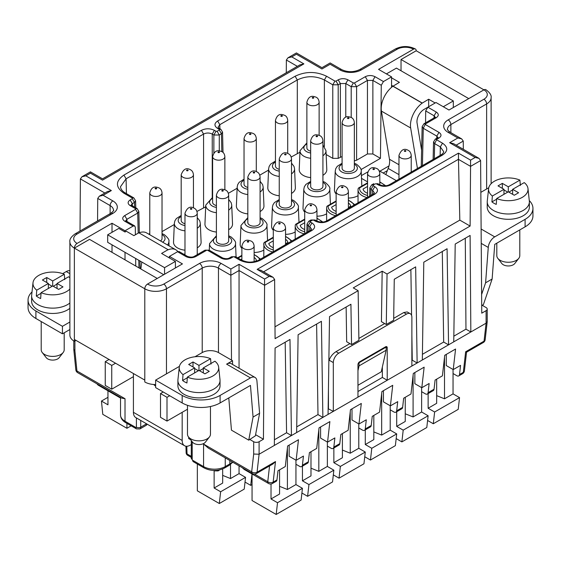 <?xml version="1.0" encoding="UTF-8"?>
<svg xmlns="http://www.w3.org/2000/svg" width="561" height="561" viewBox="0 0 561 561"><rect width="100%" height="100%" fill="white"/><g stroke="black" fill="none" stroke-linecap="round" stroke-linejoin="round"><path stroke-width="0.84" d="M508.301 191.813L514.262 195.256L518.595 192.753L512.635 189.316L524.247 182.606A19.726 11.388 -0 0 1 527.992 188.608A19.726 11.388 -0 0 1 517.789 199.302A19.726 11.388 -0 0 1 496.688 198.524L508.301 191.813L508.301 186.813L519.914 180.109A19.726 11.388 0 0 0 499.907 179.008A19.726 11.388 0 0 0 488.61 188.608A19.726 11.388 0 0 0 492.355 196.02L503.967 189.316L498.007 185.873L502.34 183.37L508.301 186.813M69.88 329.524L62.446 333.816L35.904 318.487A26.816 15.484 180 0 1 28.05 307.54L28.05 300.037A26.816 15.484 0 0 0 35.904 310.983L62.446 326.306L69.88 322.021M109.037 359.461L105.244 361.649L111.744 365.407L111.744 389.173L133.42 376.662L133.42 412.321A11.493 6.634 -60 0 0 135.797 417.58L184.555 445.729A11.493 6.634 120 0 0 190.298 445.161L191.301 444.585M184.555 445.729A11.493 6.634 120 0 1 182.171 440.469L182.171 412.321M133.42 376.662L133.42 373.535M97.74 198.426L110.124 205.578A11.493 6.634 180 0 1 113.49 210.27C114.248 210.109 113.392 211.09 110.917 213.208L75.16 233.846A3.829 2.209 -120 0 1 77.074 234.035A11.493 6.634 0 0 0 77.074 243.425L112.018 223.25L112.018 232.317M112.018 244.827L112.018 252.338M77.074 243.425A3.829 2.209 120 0 0 74.368 248.116L89.536 239.358L157.255 278.452M75.994 340.38L74.368 341.319L74.368 248.116L144.794 288.775A3.829 2.209 -60 0 1 147.501 284.083A11.493 6.634 0 0 0 163.756 284.083A3.829 2.209 -120 0 1 166.463 288.775L202.219 268.13L202.219 352.581L194.997 356.747M135.39 234.779L135.306 227.289L134.668 225.915L133.139 226.069L125.019 230.753L112.018 223.25M456.163 145.173L463.26 141.077L461.675 138.89L457.846 137.978L448.169 132.389A15.322 8.85 180 0 1 448.169 119.879L483.926 99.234A11.493 6.634 0 0 0 483.926 89.851L416.206 50.756A3.829 2.209 120 0 0 415.413 49.003A3.829 2.209 120 0 0 413.499 49.193L378.556 69.368L391.557 76.871L383.443 81.555L381.277 85.279L380.449 158.349L372.869 153.973L367.448 153.973L356.614 160.229L354.349 160.86M80.013 231.048L80.398 178.931L81.99 176.736L85.819 175.817L90.44 173.153L102.537 180.13L303.873 63.891L291.783 56.906L287.954 57.825L286.369 60.006L297.358 66.352M303.873 63.891L299.932 64.873M90.44 173.153C90.44 171.435 90.44 171.435 90.447 173.153M82.074 176.687L90.44 171.855L102.53 178.84L300.044 64.803M286.271 72.755L286.369 60.02M296.411 54.214L296.411 54.235C296.404 52.517 296.404 52.517 296.411 54.235L321.944 68.982L330.141 64.249L339.819 69.83A15.322 8.85 180 0 0 361.487 69.83L397.244 49.193A11.493 6.634 0 0 1 413.499 49.193M421.613 150.166L417.061 122.985A9.958 5.75 -60 0 1 423.997 109.437L427.84 107.214M428.667 106.737L428.667 99.234L422.167 103.133A19.151 11.059 120 0 0 410.659 127.985L417.447 168.496M422.167 102.986L391.557 85.314M386.41 73.898L396.431 68.112L453.316 100.952L443.295 106.737M453.316 107.523L453.316 100.952M422.167 103.133L392.91 86.24L399.411 82.348L391.557 77.811M435.168 102.986L428.667 99.234M385.8 174.576L388.184 168.426A15.322 8.85 120 0 0 389.474 159.254L381.41 111.092A19.151 11.059 -60 0 1 392.91 86.24M139.331 232.731L138.855 211.441L137.733 213.047L135.566 209.33L124.731 215.585L126.898 219.309L125.783 220.704M138.855 211.441L137.094 208.552L135.566 208.706L135.566 209.33M287.4 448.015L287.4 489.501L279.56 486.331M512.635 189.316L512.635 194.316M191.301 457.411L187.662 455.308A3.064 1.767 -60 0 1 187.03 453.905A3.064 1.704 178.3 0 1 186.133 452.748L185.936 446.212M136.4 417.931L136.4 427.18A0.764 0.442 -120 0 1 135.853 427.489L125.019 421.234L125.019 398.717L121.744 398.121L77.72 372.7A3.829 2.209 -60 0 1 76.927 370.947A3.829 1.928 174.3 0 1 75.819 369.769A3.829 3.829 0 0 0 77.72 372.7M219.575 469.908A3.829 2.209 60 0 1 219.155 470.286L218.068 470.917A3.829 2.209 -120 0 0 218.72 470.083M326.754 206.672L326.621 207.921A14.558 8.401 0 0 1 326.733 206.876L327.161 206.111L328.199 206.034A13.022 7.517 0 0 0 336.13 213.608M197.346 464.024L197.346 490.826L219.309 503.512L244.224 489.122L245.557 477.376L239.056 473.624L239.056 465.847M77.614 341.319L94.949 351.326M190.656 439.74L188.678 438.597L188.678 437.18M203.299 372.911L203.299 367.904L209.26 371.347L204.926 373.85L198.966 370.407L198.966 365.4L210.578 358.696A19.726 11.388 -0 0 0 190.572 357.602A19.726 11.388 -0 0 0 179.275 367.203A19.726 11.388 -0 0 0 183.019 374.608L182.591 380.491L187.304 377.763M135.762 207.78L135.601 200.803L134.479 202.416L132.312 198.692L130.145 199.947L132.312 203.664L131.197 205.067M519.795 229.905L519.795 255.62A11.493 6.634 180 0 1 518.792 258.333A11.493 6.634 180 0 1 500.174 260.311A11.493 6.634 180 0 1 497.81 258.333A11.493 6.634 180 0 1 496.808 255.62L496.808 243.179M245.557 477.376L220.634 491.766L214.134 488.014L222.675 483.084L222.675 468.933M239.056 473.624L230.515 478.554L222.675 475.384M365.281 76.703C368.535 75.16 371.782 75.16 375.036 76.703L372.869 80.426L367.448 80.426L365.281 76.703L354.447 82.958L356.614 86.682L351.2 86.682L353.367 82.958L347.946 79.83L345.779 83.554L340.366 83.554L338.199 79.83L336.025 81.079L338.192 84.802L332.778 84.802L334.945 81.079L326.544 76.233C316.074 71.261 305.605 71.261 295.128 76.233L217.64 120.973L219.807 124.689L218.012 127.228L219.169 128.329L217.64 128.476L219.26 129.416L220.796 129.261L222.549 132.158L221.427 133.763L219.26 130.04L217.114 131.281L219.281 135.005L213.867 135.005L216.034 131.281L214.407 130.341L212.24 134.065C209.351 132.677 206.462 132.677 203.573 134.065L201.406 130.341L123.918 175.081C115.307 181.126 115.307 187.171 123.918 193.222L132.312 198.068L133.848 197.921L125.447 193.068C122.396 191.315 120.734 189.211 120.475 186.75L126.085 178.805L126.421 193.629M219.309 503.512L220.634 491.766M214.134 470.595L214.134 488.014M135.566 208.706L130.145 205.578L131.19 205.249M230.515 464.48L230.515 478.554M46.738 282.52L46.738 277.513L52.699 280.956L64.312 274.252A19.726 11.388 0 0 0 44.298 273.151A19.726 11.388 0 0 0 33.008 282.751A19.726 11.388 0 0 0 36.753 290.163L48.365 283.459L42.405 280.016L46.738 277.513M193.012 366.964L193.012 361.964L188.678 364.468L194.632 367.904L194.632 372.911M194.632 368.528L198.426 370.723M193.012 361.964L198.966 365.4M301.11 500.068L276.187 514.458L277.52 502.712L302.442 488.322L301.11 500.068M348.388 203.033A9.579 5.526 180 0 1 350.709 206.168L348.388 207.514M69.88 277.863A19.726 11.388 0 0 0 68.645 276.755L57.033 283.459L57.033 288.459M57.033 283.459L62.993 286.895L58.66 289.399L52.699 285.963L52.699 280.956M52.699 285.963L41.086 292.667L40.651 298.543A20.329 11.739 0 0 1 38.323 297.386A20.329 11.739 0 0 1 36.318 296.04L36.753 290.163M252.057 484.599L250.725 485.37L252.022 473.961M245.024 482.074L250.725 485.37M74.368 341.319A15.322 8.85 180 0 1 69.88 335.064L69.88 241.861A15.322 8.85 0 0 0 74.368 248.116M339.819 69.83A3.829 2.209 120 0 1 341.733 69.641L330.141 62.951L321.944 67.685L296.404 52.944L288.059 57.762M199.513 370.723L203.299 368.528M182.591 380.491A20.329 11.739 -0 0 0 184.59 381.838A20.329 11.739 -0 0 0 186.925 382.995L187.353 377.111A19.726 11.388 -0 0 0 208.454 377.89A19.726 11.388 -0 0 0 218.657 367.203A19.726 11.388 -0 0 0 214.912 361.2L203.299 367.904M342.091 156.526L338.192 158.349L332.778 158.349L326.144 154.52M425.561 122.831L425.694 110.924L427.861 107.207L435.981 102.516L448.982 110.026L483.926 89.851A3.829 2.209 -60 0 1 485.84 89.662C489.837 92.558 491.597 95.223 491.12 97.67A15.322 8.85 0 0 1 486.632 103.925L486.632 189.001M481.618 294.49L485.602 282.807L492.123 279.034L494.739 244.372L525.096 226.847A26.816 15.484 180 0 0 532.95 215.901L532.95 208.39A26.816 15.484 0 0 0 529.275 200.572M532.95 208.39A26.816 15.484 0 0 1 525.096 219.337L494.739 236.868A9.193 5.308 120 0 0 488.259 247.436L485.602 282.807M69.88 303.01A21.066 12.167 180 0 1 37.797 304.567A21.066 12.167 180 0 1 31.626 295.97A21.066 12.167 180 0 1 31.668 295.219L33.008 282.751M41.086 292.667A19.726 11.388 0 0 0 69.88 289.055M36.318 296.04L41.037 293.319M48.365 283.459L48.365 288.459M77.074 234.035L112.831 213.397A15.322 8.85 180 0 0 112.831 200.887L103.154 195.298L99.325 196.217L97.74 198.398L97.565 220.915M336.13 211.371A9.579 5.526 180 0 1 331.635 207.177L336.13 204.583M205.691 206.813L196.946 211.434M174.289 224.519L162.031 231.595M64.312 274.252L64.746 279.63M53.239 286.271L57.033 284.083M149.773 234.743L149.773 192.907A6.129 3.541 0 0 0 151.568 195.41A6.129 3.541 0 0 0 158.244 196.182A6.129 3.541 0 0 0 162.031 192.907L162.031 238.572A6.129 3.541 180 0 1 160.481 240.928M508.841 192.128L512.635 189.941M503.967 189.941L507.761 192.128M496.688 198.524L496.254 204.4A20.329 11.739 0 0 1 493.925 203.243A20.329 11.739 0 0 1 491.92 201.897L496.639 199.176M527.992 188.608L529.332 201.069A21.066 12.167 180 0 1 529.374 201.827L529.374 207.142A21.066 12.167 180 0 1 516.365 218.376A21.066 12.167 180 0 1 493.407 215.74A21.066 12.167 180 0 1 487.236 207.142L487.236 201.827A21.066 12.167 180 0 1 487.271 201.069L488.61 188.608M529.374 201.827A21.066 12.167 180 0 1 516.365 213.061A21.066 12.167 180 0 1 493.407 210.424A21.066 12.167 180 0 1 487.236 201.827M64.192 332.806L64.192 349.769A11.493 6.634 180 0 1 63.19 352.476A11.493 6.634 180 0 1 44.571 354.461A11.493 6.634 180 0 1 42.208 352.476A11.493 6.634 180 0 1 41.205 349.769L41.205 321.551M391.557 76.871L391.557 87.32M134.668 225.915L126.26 221.062L124.731 221.216L133.139 226.069M332.533 481.927L307.61 496.317L308.943 484.571L333.858 470.181L332.533 481.927M126.309 231.258L133.897 235.641L138.833 232.787L168.09 249.68L161.589 253.432L175.404 261.405L164.569 267.66L107.684 234.821L118.792 228.411L125.019 232.009L126.309 231.258M179.275 367.203L177.942 379.664A21.066 12.167 0 0 0 177.9 380.414A21.066 12.167 0 0 0 184.071 389.018A21.066 12.167 0 0 0 207.03 391.655A21.066 12.167 0 0 0 220.038 380.414A21.066 12.167 0 0 0 219.996 379.664L218.657 367.203M220.038 380.414L220.038 385.737A21.066 12.167 180 0 1 207.03 396.971A21.066 12.167 180 0 1 184.071 394.334A21.066 12.167 180 0 1 177.9 385.737L177.9 380.414M302.442 488.322L295.942 484.571L295.942 460.174M111.744 389.173L105.244 385.421L105.244 361.649M289.167 445.104L289.167 456.268L296.138 460.286L298.466 439.74L287.632 445.995L285.304 466.542L277.99 470.763L276.952 479.928A3.829 2.209 60 0 1 276.173 481.317L272.387 483.505A3.829 2.209 -120 0 0 273.158 482.123L275.486 461.57L272.948 463.975M470.56 166.351L470.111 226.062L459.817 220.122L458.47 159.366L470.546 166.344M422.412 354.314L443.674 342.042L448.555 344.854L422.328 359.994L423.793 262.19L447.082 248.74L448.555 344.854L453.744 341.852L455.209 244.049L470.111 235.445L470.84 331.986L453.744 341.852M453.828 336.179L465.967 329.167L465.279 238.236M465.967 329.167L470.84 331.986L486.092 323.178L484.052 341.151L465.637 351.789L463.309 372.336A3.829 2.209 60 0 1 462.537 373.717A3.829 3.829 0 0 0 464.424 370.835A3.829 2.461 -173.5 0 1 463.309 372.336L459.515 374.524L460.553 365.365L453.239 369.587L455.567 349.033L444.733 355.288L442.405 375.842L435.091 380.063L434.053 389.229A3.829 2.209 60 0 1 433.281 390.61L427.321 394.053A3.829 2.209 60 0 1 425.406 393.864L421.627 391.676M254.126 257.457A9.579 5.526 180 0 1 256.447 260.592L254.75 261.573M240.76 259.645L241.868 259M299.96 152.22L291.208 157.017M268.551 170.095L259.785 175.158M237.128 188.237L228.369 193.3M443.674 342.042L442.292 251.503M252.057 473.982L252.057 500.524L276.187 514.458M187.353 377.111L198.966 370.407M273.284 247.653A9.579 5.526 180 0 1 268.796 243.453L273.284 240.865M304.707 229.512A9.579 5.526 180 0 1 300.219 225.312L304.707 222.724M247.829 187.423A6.129 3.541 180 0 1 245.83 186.652A6.129 3.541 180 0 1 244.035 184.155L244.035 138.49A6.129 3.541 0 0 0 245.83 140.986A6.129 3.541 0 0 0 252.506 141.758A6.129 3.541 0 0 0 256.293 138.49C256.026 136.021 255.052 134.367 253.383 133.532C250.865 132.662 246.342 130.524 244.035 138.49M295.331 224.814L295.198 226.062A14.558 8.401 0 0 1 295.31 225.017L295.738 224.253L296.776 224.176L304.707 219.596M260.087 192.009A12.98 7.496 0 0 0 263.144 186.988L263.95 205.852A13.794 7.959 180 0 1 260.087 211.574M247.829 213.895A13.794 7.959 180 0 1 240.41 211.679A13.794 7.959 180 0 1 236.377 205.852L237.184 186.988A12.98 7.496 0 0 0 240.985 192.472A12.98 7.496 0 0 0 247.829 194.541M401.038 70.77L401.038 59.515L468.758 98.61M285.549 239.316A9.579 5.526 180 0 1 287.87 242.45L285.549 243.797M279.245 169.282A6.129 3.541 180 0 1 277.246 168.51A6.129 3.541 180 0 1 275.451 166.014L275.451 120.349A6.129 3.541 0 0 0 277.246 122.845A6.129 3.541 0 0 0 283.929 123.616A6.129 3.541 0 0 0 287.716 120.349C287.442 117.88 286.475 116.225 284.806 115.391C282.288 114.521 277.758 112.382 275.451 120.349M367.553 193.229A9.579 5.526 180 0 1 363.058 189.036L367.553 186.441M115.538 363.212L111.744 365.407M358.17 188.531L358.037 189.779A14.558 8.401 0 0 1 358.149 188.741L358.577 187.97L359.622 187.893A13.022 7.517 0 0 0 367.553 195.466M322.926 140.678L322.926 186.343A6.129 3.541 180 0 1 319.139 189.611A6.129 3.541 180 0 1 312.463 188.847A6.129 3.541 180 0 1 310.668 186.343L310.668 140.678A6.129 3.541 0 0 0 312.463 143.181A6.129 3.541 0 0 0 319.139 143.946A6.129 3.541 0 0 0 322.926 140.678C322.659 138.209 321.691 136.561 320.022 135.72C317.498 134.85 312.975 132.712 310.668 140.678M279.56 469.859L279.56 494.031L271.019 498.96L277.52 502.712M326.621 213.825A13.794 7.959 180 0 1 316.965 216.195M273.284 237.738L265.353 242.317L264.315 242.394L263.887 243.158A14.558 8.401 0 0 0 263.775 244.203A14.558 8.401 0 0 0 272.828 251.987M358.037 195.684A13.794 7.959 180 0 1 348.388 198.054M216.406 232.037A13.794 7.959 180 0 1 208.994 229.821A13.794 7.959 180 0 1 204.954 223.993L205.761 205.13A12.98 7.496 0 0 0 209.562 210.613A12.98 7.496 0 0 0 216.406 212.682M216.406 205.564A6.129 3.541 180 0 1 214.407 204.793A6.129 3.541 180 0 1 212.612 202.29L212.612 156.631A6.129 3.541 0 0 0 214.407 159.128A6.129 3.541 0 0 0 221.09 159.899A6.129 3.541 0 0 0 224.87 156.631C224.603 154.163 223.636 152.508 221.967 151.673C219.449 150.804 214.919 148.658 212.612 156.631M463.26 141.091L463.323 149.31M279.245 195.754A13.794 7.959 180 0 1 271.833 193.538A13.794 7.959 180 0 1 267.8 187.711L268.607 168.847A12.98 7.496 0 0 0 272.401 174.331A12.98 7.496 0 0 0 279.245 176.406M354.349 122.536L354.349 168.202A6.129 3.541 180 0 1 350.562 171.47A6.129 3.541 180 0 1 343.886 170.705A6.129 3.541 180 0 1 342.091 168.202L342.091 122.536A6.129 3.541 0 0 0 343.886 125.04A6.129 3.541 0 0 0 350.562 125.804A6.129 3.541 0 0 0 354.349 122.536C354.075 120.068 353.107 118.42 351.438 117.579C348.921 116.709 344.391 114.57 342.091 122.536M63.19 352.476L59.15 357.687A7.069 4.081 180 0 1 47.699 358.907A7.069 4.081 180 0 1 46.247 357.687L42.208 352.476M184.983 223.706A6.129 3.541 180 0 1 182.984 222.934A6.129 3.541 180 0 1 181.189 220.431L181.189 174.766A6.129 3.541 0 0 0 182.984 177.269A6.129 3.541 0 0 0 189.667 178.04A6.129 3.541 0 0 0 193.447 174.766L193.447 207.858M184.983 250.178A13.794 7.959 180 0 1 177.571 247.955A13.794 7.959 180 0 1 173.531 242.135L174.345 223.264A12.98 7.496 0 0 0 178.139 228.755A12.98 7.496 0 0 0 184.983 230.823M310.668 151.14A6.129 3.541 180 0 1 308.669 150.376A6.129 3.541 180 0 1 306.874 147.873L306.874 102.207A6.129 3.541 0 0 0 308.669 104.711A6.129 3.541 0 0 0 315.352 105.475A6.129 3.541 0 0 0 319.132 102.207C318.865 99.739 317.898 98.091 316.229 97.249C313.711 96.38 309.181 94.241 306.874 102.207M310.668 177.613A13.794 7.959 180 0 1 303.256 175.397A13.794 7.959 180 0 1 299.216 169.569L300.023 150.706A12.98 7.496 0 0 0 303.824 156.189A12.98 7.496 0 0 0 310.668 158.265M491.92 201.897L492.355 196.02M503.967 189.316L503.967 194.316M126.919 423.366L126.919 428.274L102.782 414.341L101.457 401.059L107.957 397.307M101.457 401.059L107.957 404.818L107.957 390.786M131.169 425.82L126.919 428.274M273.284 230.206A13.794 7.959 180 0 1 271.587 226.181L272.394 207.318A12.98 7.496 0 0 0 276.194 212.801A12.98 7.496 0 0 0 290.493 214.393A12.98 7.496 0 0 0 298.354 207.318L298.999 222.373M281.04 206.988A6.129 3.541 180 0 1 279.245 204.485L279.245 158.819A6.129 3.541 0 0 0 281.04 161.323A6.129 3.541 0 0 0 287.723 162.087A6.129 3.541 0 0 0 291.503 158.819L291.503 204.485A6.129 3.541 180 0 1 287.723 207.752A6.129 3.541 180 0 1 281.04 206.988M228.664 195.102L228.664 240.767A6.129 3.541 180 0 1 224.877 244.035A6.129 3.541 180 0 1 218.201 243.264A6.129 3.541 180 0 1 216.406 240.767L216.406 195.102A6.129 3.541 0 0 0 218.201 197.598A6.129 3.541 0 0 0 224.877 198.37A6.129 3.541 0 0 0 228.664 195.102C228.397 192.633 227.429 190.978 225.753 190.144C223.236 189.274 218.713 187.136 216.406 195.102M241.868 248.348A13.794 7.959 180 0 1 240.171 244.323L240.978 225.459A12.98 7.496 0 0 0 244.771 230.943A12.98 7.496 0 0 0 259.07 232.535A12.98 7.496 0 0 0 266.931 225.459L267.576 240.515M73.786 349.398L74.908 350.828L74.908 341.011M107.417 191.539L111.359 190.565L85.819 175.817M69.88 308.326A21.066 12.167 180 0 1 37.797 309.889A21.066 12.167 180 0 1 31.626 301.285L31.626 295.97M69.88 270.739A9.193 5.308 -60 0 0 66.261 271.559L62.678 273.635M32.026 291.923A26.816 15.484 0 0 0 28.05 300.037M62.446 326.306L62.446 333.816M166.463 373.85L166.463 288.775A15.322 8.85 0 0 1 144.794 288.775L144.794 380.106L74.368 339.447M144.794 380.106L144.794 381.978A15.322 8.85 180 0 0 155.628 384.573M205.017 250.164L209.169 250.164L205.017 250.164L194.183 256.419L195.719 256.573C192.465 258.109 189.218 258.109 185.964 256.573L187.5 256.419L179.092 251.566L177.556 251.714L169.443 256.405L182.444 263.908L147.501 284.083M179.422 366.368L155.628 380.106L182.171 395.428L182.171 402.938A26.816 15.484 180 0 0 220.094 402.938L250.458 385.407L253.067 417.054L259.596 413.289L256.931 380.989A9.193 5.308 120 0 0 255.052 377.448L231.216 363.682A9.193 5.308 -60 0 0 226.616 364.138L232.556 360.709L218.467 352.581A11.493 6.634 0 0 0 202.219 352.581M482.187 305.289L486.092 307.54A3.829 2.209 0 0 1 487.214 309.104A3.829 2.209 0 0 1 486.092 310.668L481.759 313.171L480.602 160.565L479.01 158.37L475.181 157.452L470.56 160.123L458.463 153.139L458.47 159.366M470.56 160.123L470.553 166.379M470.111 226.062L387.048 274.02L386.291 324.503L393.654 320.254L394.264 279.238L415.666 266.882L417.132 362.995L357.967 397.153L357.967 364.622A2.3 1.325 -60 0 1 359.594 361.81L385.596 346.796A2.3 1.325 -60 0 1 386.746 346.684A2.3 1.325 -60 0 1 387.223 347.736L387.223 380.26L382.35 377.448L382.35 367.02M422.328 359.994L417.132 362.995L412.258 360.183L411.872 335.113M487.214 321.565L486.092 323.178L486.092 310.668M453.583 143.686L449.642 142.711L475.181 157.452M488.757 187.774L480.84 192.346M383.163 173.047L387.328 170.642M396.354 180.67L379.033 170.67M367.785 171.918L361.389 175.607M401.038 59.515L416.206 50.756M379.909 171.175L389.004 165.923M360.982 169.59L380.449 158.349M367.553 181.862L361.508 178.377M435.217 117.179L434.102 115.776L436.269 112.06L427.861 107.207M436.269 112.06C438.94 113.932 438.94 115.811 436.269 117.691L435.224 117.354M436.269 117.691L425.434 123.946L423.906 123.792L434.74 117.537M425.434 123.946L423.267 128.287L422.145 126.681L421.248 166.294M437.924 137.508L436.816 136.106L438.983 132.389L425.434 124.57M438.983 132.389C441.654 134.261 441.654 136.141 438.983 138.02L437.938 137.69M438.983 138.02L436.816 139.268L435.28 139.121L437.447 137.866M436.816 139.268L434.649 143.616L433.527 142.01L435.28 139.121M436.816 139.892L442.503 143.181C448.141 147.143 448.141 151.105 442.503 155.06L440.974 154.913C442.643 153.903 443.548 152.823 443.702 151.666L440.336 146.898L440.14 155.39M322.926 155.727A12.98 7.496 0 0 0 325.983 150.706L326.79 169.569A13.794 7.959 180 0 1 322.926 175.298M197.241 228.285A12.98 7.496 0 0 0 200.298 223.264L201.104 242.135A13.794 7.959 180 0 1 197.241 247.857M228.664 210.144A12.98 7.496 0 0 0 231.721 205.13L232.527 223.993A13.794 7.959 180 0 1 228.664 229.715M304.707 212.065A13.794 7.959 180 0 1 303.01 208.04L303.817 189.176A12.98 7.496 0 0 0 307.617 194.66A12.98 7.496 0 0 0 321.916 196.252A12.98 7.496 0 0 0 329.777 189.176C330.394 187.781 328.865 185.523 325.184 182.416L322.926 181.378M336.13 193.931A13.794 7.959 180 0 1 334.433 189.899L335.24 171.035A12.98 7.496 0 0 0 339.04 176.519A12.98 7.496 0 0 0 353.332 178.11A12.98 7.496 0 0 0 361.2 171.035L361.838 186.091M291.503 173.868A12.98 7.496 0 0 0 294.56 168.847L295.367 187.711A13.794 7.959 180 0 1 291.503 193.433M295.198 231.966A13.794 7.959 180 0 1 285.549 234.337M263.775 250.108A13.794 7.959 180 0 1 254.126 252.478M135.748 266.033L135.657 258.481M125.019 230.753L125.019 232.009M125.019 252.338L125.019 259.841M163.756 274.701L107.684 242.324L107.684 234.821M164.569 274.231L164.569 267.66M175.404 261.405L175.404 267.976M177.837 251.58A19.151 11.059 120 0 0 175.831 249.785A19.151 11.059 120 0 0 168.09 249.82L168.09 249.68M168.433 257.387A9.958 5.75 -60 0 1 169.443 257.282M138.981 232.871A19.151 11.059 -60 0 1 146.575 232.899L175.831 249.785M140.839 268.971L141.814 262.029M48.365 284.083L52.159 286.271M169.443 256.405L169.443 257.969M222.71 257.983L221.181 258.137C224.428 259.673 227.682 259.673 230.929 258.137L229.4 257.983C227.801 258.916 225.578 258.916 222.71 257.983L209.169 250.164M229.4 257.983L231.567 256.728L235.711 256.728L241.405 260.016L239.87 260.171C246.721 263.425 253.586 263.425 260.451 260.171L311.944 230.445L310.408 230.291L311.572 229.19L309.777 226.658L311.944 222.934L310.317 221.995L308.15 225.718L307.028 224.112L306.839 232.352M308.781 221.223L310.317 221.371L312.463 220.129L310.927 219.982L308.781 221.216L307.028 224.112M369.685 196.07L369.867 187.823L370.989 189.436L373.156 185.712L374.783 186.652C378.345 189.155 378.345 191.659 374.783 194.162L373.254 194.008L326.642 220.922L328.171 221.069C323.837 223.124 319.504 223.124 315.17 221.069L313.543 220.129L315.079 219.982L310.934 219.982M373.254 194.008L374.411 192.907L372.616 190.375L372.525 194.429M375.302 183.854L377.918 183.699L375.302 183.854L373.156 185.088L371.627 184.941L369.867 187.83M373.773 183.699L371.627 184.941M182.171 395.428A26.816 15.484 0 0 0 220.094 395.428L250.458 377.904A9.193 5.308 120 0 1 255.052 377.448M182.171 402.938L155.628 387.609L155.628 380.106M232.556 360.709L232.556 364.461M231.497 360.099L230.859 275.255L239.056 270.521L239.056 368.212M458.463 153.139L257.127 269.385L269.217 276.363L264.596 279.034L239.056 264.294L239.056 270.521L264.589 285.261L263.439 439.221L259.098 441.724A3.829 2.209 0 0 1 253.684 441.724L253.684 454.038L259.098 454.235L259.098 441.724M230.859 275.283L230.859 269.028L221.181 263.439A3.829 2.209 -60 0 0 218.467 268.13L230.859 275.283M264.596 279.034L264.589 285.29L274.638 279.49L273.046 277.281L269.217 276.363M257.127 269.385L261.068 270.367M459.817 220.122L274.995 326.825M387.048 274.02L382.174 271.201L353.269 287.891L358.142 290.703L275.079 338.662L274.631 279.49M386.291 324.503L381.417 321.684L382.174 271.201M328.15 408.738L333.318 411.381L328.059 414.418L329.524 316.614L350.927 304.258L351.544 344.566L346.663 341.747L346.137 307.021M328.444 388.913L328.444 408.569M411.872 360.4L412.258 360.183M411.571 315.352L410.876 269.645M411.872 366.031L411.872 317.238A7.665 4.425 120 0 0 410.287 313.732A7.665 4.425 120 0 0 406.452 314.111L338.739 353.206A7.665 4.425 120 0 0 333.318 362.588L333.318 411.381L357.967 397.153M328.059 414.418L259.098 454.235L257.064 472.208A3.829 2.209 60 0 1 256.293 473.589L273.046 463.919M295.942 464.242L299.721 466.422A3.829 2.209 -120 0 0 301.636 466.612A3.829 2.209 -120 0 0 302.407 465.23L303.452 456.065L296.138 460.286M327.358 446.1L331.144 448.281A3.829 2.209 -120 0 0 333.059 448.477A3.829 2.209 -120 0 0 333.83 447.089L334.868 437.924L327.554 442.145L329.882 421.599L319.048 427.854L316.72 448.4L309.406 452.622L308.368 461.787A3.829 2.209 60 0 1 307.596 463.176L301.636 466.612M358.781 427.959L362.56 430.147A3.829 2.209 -120 0 0 364.482 430.336A3.829 2.209 -120 0 0 365.253 428.948L366.291 419.782L358.977 424.004L361.305 403.457L350.471 409.712L348.143 430.259L340.829 434.487L339.791 443.653A3.829 2.209 60 0 1 339.019 445.034L333.059 448.477M390.204 409.818L393.983 412.005A3.829 2.209 -120 0 0 395.898 412.195A3.829 2.209 -120 0 0 396.676 410.806L397.714 401.641L390.4 405.862L392.728 385.316L381.894 391.571L379.566 412.125L372.252 416.346L371.214 425.511A3.829 2.209 60 0 1 370.435 426.893L364.482 430.336M427.321 394.053A3.829 2.209 60 0 0 428.092 392.665L429.13 383.5L421.816 387.728L424.144 367.175L413.31 373.43L410.982 393.983L403.668 398.205L402.63 407.37A3.829 2.209 60 0 1 401.858 408.752L395.898 412.195M464.424 370.835L466.535 352.203L465.637 351.789M485.174 339.65A3.829 2.461 -173.5 0 1 484.052 341.151A3.829 2.209 60 0 1 483.28 342.54A3.829 3.829 0 0 0 485.174 339.657L487.2 321.762M249.792 439.473L253.684 441.724M492.123 279.034L483.379 304.693L481.696 305.528M275.486 461.57L257.064 472.208A3.829 2.461 -173.5 0 1 251.665 471.836L203.573 444.067L208.433 448.169L252.464 473.589A3.829 3.829 0 0 0 256.293 473.589M163.216 391.992L160.502 393.556L167.003 397.307L167.003 421.08L187.479 409.257M169.717 395.743L167.003 397.307M160.502 393.556L160.502 417.328L167.003 421.08M259.596 413.289L255.381 435.827L248.747 440.154L231.448 430.161L228.783 397.917M248.747 440.154L253.067 417.054M210.459 406.508L210.459 434.214A11.493 6.634 180 0 1 209.456 436.921A11.493 6.634 180 0 1 190.845 438.905A11.493 6.634 180 0 1 188.475 436.921A11.493 6.634 180 0 1 187.479 434.214L187.479 405.308M209.456 436.921L205.424 442.138A7.069 4.081 180 0 1 193.973 443.358A7.069 4.081 180 0 1 192.514 442.138L188.475 436.921M263.439 439.221L255.592 434.691M274.35 445.427L275.079 348.044L289.981 339.447L291.447 435.56L286.573 432.741L285.191 342.21M296.643 432.559L298.108 334.749L321.404 321.306L322.87 417.419L317.989 414.6L316.614 324.069M351.544 344.566L358.9 340.317L358.142 290.703M349.917 343.627L336.025 351.642C332.659 353.865 330.366 356.712 329.16 360.19L328.858 361.312M410.287 313.732L407.153 311.923L403.745 312.547L393.682 318.36M384.664 323.564L358.872 338.451M357.967 391.522L382.35 377.448M357.967 385.267L381.263 371.817L386.136 350.232L386.136 347.105L359.054 362.743L359.054 365.877L386.136 350.232M387.223 347.736L385.596 346.796M357.967 370.667L359.054 365.877M296.727 426.879L317.989 414.6M274.392 439.775L286.573 432.741M462.537 373.724L458.744 375.912A3.829 2.209 -120 0 1 456.829 375.723L453.043 373.535M243.502 468.414A3.829 2.209 120 0 0 244.21 469.452L242.205 467.664M458.744 375.912A3.829 2.209 -120 0 0 459.515 374.524M446.276 354.398L446.276 365.562L453.239 369.587M260.087 176.96L260.087 222.626A6.129 3.541 180 0 1 256.3 225.894A6.129 3.541 180 0 1 249.624 225.122A6.129 3.541 180 0 1 247.829 222.626L247.829 176.96A6.129 3.541 0 0 0 249.624 179.457A6.129 3.541 0 0 0 256.3 180.228A6.129 3.541 0 0 0 260.087 176.96C259.813 174.492 258.845 172.837 257.176 172.003C253.102 169.555 249.989 171.21 247.829 176.96M427.594 420.462L433.295 423.751L458.218 409.362L459.543 397.623L453.043 393.871L453.043 369.475M428.127 393.591L428.127 408.254L434.628 412.005L433.295 423.751M428.127 408.254L436.661 403.324L436.661 379.152M444.501 357.315L444.501 398.801L436.661 395.631M453.043 393.871L444.501 398.801M459.543 397.623L434.628 412.005M519.914 180.109L520.349 185.488M518.792 258.333L514.753 263.544A7.069 4.081 180 0 1 503.301 264.764A7.069 4.081 180 0 1 501.85 263.544L497.81 258.333M320.59 426.963L320.59 438.127L327.554 442.145M352.006 408.822L352.006 419.986L358.977 424.004M383.429 390.68L383.429 401.844L390.4 405.862M502.34 188.377L502.34 183.37M414.852 372.539L414.852 383.703L421.816 387.728M396.704 411.732L396.704 426.395L403.205 430.147L401.872 441.893L396.171 438.597M332.778 158.349L332.778 84.802L324.377 79.957C315.352 75.651 306.327 75.651 297.295 79.957L295.128 76.233M396.704 426.395L405.245 421.465L405.245 397.293M413.085 375.449L413.085 416.942L405.245 413.773M421.627 387.609L421.627 412.005L413.085 416.942M401.872 441.893L426.795 427.503L428.127 415.764L403.205 430.147M421.627 412.005L428.127 415.764M365.281 429.866L365.281 444.536L371.782 448.288L370.456 460.034L364.748 456.738M365.281 444.536L373.822 439.607L373.822 415.435M381.662 393.591L381.662 435.084L373.822 431.914M390.204 405.75L390.204 430.147L381.662 435.084M390.204 430.147L396.704 433.905L371.782 448.288M370.456 460.034L395.372 445.644L396.704 433.905M318.823 429.873L318.823 471.359L310.983 468.19M194.632 367.904L183.019 374.608M342.399 433.576L342.399 457.748L333.858 462.678L333.858 448.008M350.239 411.732L350.239 453.218L342.399 450.055M358.781 423.892L358.781 448.288L350.239 453.218M358.781 448.288L365.281 452.047L340.366 466.429L333.858 462.678M333.332 474.879L339.033 478.175L363.949 463.786L365.281 452.047M339.033 478.175L340.366 466.429M271.019 498.96L271.019 483.975M295.942 484.571L287.4 489.501M310.983 451.717L310.983 475.889L302.442 480.819L302.442 466.149M327.358 442.033L327.358 466.429L318.823 471.359M327.358 466.429L333.858 470.181M302.442 480.819L308.943 484.571M301.909 493.021L307.61 496.317M210.578 358.696L211.013 364.082M146.575 423.807L140.734 427.18L140.734 420.427M135.853 427.489A3.064 1.767 120 0 0 136.491 428.892L139.934 428.934A3.829 2.209 -120 0 0 140.734 427.18A3.064 1.767 180 0 1 136.4 427.18M74.908 350.828L76.927 370.947L125.019 398.717L125.019 408.724M155.628 386.157A19.151 11.059 60 0 1 153.686 384.502M182.171 440.469L133.42 412.321M103.154 195.298L111.359 190.565M124.731 221.216C122.06 219.337 122.06 217.465 124.731 215.585M130.145 205.578C127.473 203.699 127.473 201.827 130.145 199.947M132.312 198.692L132.312 198.068M201.406 130.341C205.74 128.287 210.073 128.287 214.407 130.341M216.034 131.281L217.114 131.281M219.26 130.04L219.26 129.416M217.64 128.476C214.078 125.98 214.078 123.476 217.64 120.973M334.945 81.079L336.025 81.079M338.199 79.83C341.446 78.288 344.692 78.288 347.946 79.83M353.367 82.958L354.447 82.958M383.443 81.555L375.036 76.703M291.783 56.906L296.404 54.242M381.41 111.092L410.659 127.985M398.969 164.738L389.474 159.254M388.184 168.426L398.969 174.653M186.799 446.268L187.03 453.905L191.301 456.373M125.657 422.636A3.064 1.767 -60 0 1 125.019 421.234A15.322 8.85 180 0 1 120.531 414.979C120.615 418.099 122.326 420.652 125.657 422.636L136.491 428.892M214.225 470.476A3.064 1.767 120 0 0 214.625 470.875L218.068 470.917M326.621 220.929L326.621 207.921A14.558 8.401 0 0 0 335.674 215.705M134.584 207.1L134.479 202.416L132.312 203.664L132.361 205.817M372.869 153.973L372.869 80.426L381.277 85.279M374.222 168.826A0.764 0.442 0 0 0 373.135 169.45A0.764 0.442 0 0 0 374.222 168.826M282.127 115.657A0.764 0.442 0 0 0 281.04 116.281A0.764 0.442 0 0 0 282.127 115.657M304.707 233.579L304.707 209.8A6.129 3.541 0 0 0 306.502 212.303A6.129 3.541 0 0 0 313.185 213.068A6.129 3.541 0 0 0 316.965 209.8L316.965 221.062M203.573 207.612L203.573 134.065L126.085 178.805L123.918 175.081M340.366 157.101L340.366 83.554L338.192 84.802L338.192 158.349M123.918 193.222L125.447 193.068M481.226 243.369L488.259 247.436M219.281 150.846L219.281 135.005L221.427 133.763L221.833 151.596M213.867 153.083L213.867 135.005L212.24 134.065L212.24 197.465M162.62 242.163A9.158 5.287 0 0 0 162.374 234.835A9.158 5.287 0 0 0 162.031 234.645M311.376 205.109A0.764 0.442 0 0 0 310.296 205.733A0.764 0.442 0 0 0 311.376 205.109M351.2 117.445L351.2 86.682L345.779 83.554L345.779 117.2M367.448 153.973L367.448 80.426L356.614 86.682L356.614 160.229M138.188 233.159L137.733 213.047L126.898 219.309L126.947 221.455M379.811 173.517C379.517 171.014 378.542 169.359 376.901 168.559C374.383 167.697 369.853 165.551 367.553 173.517A6.129 3.541 0 0 0 369.348 176.021A6.129 3.541 0 0 0 376.024 176.785A6.129 3.541 0 0 0 379.811 173.517L379.811 184.779M324.377 146.484L324.377 79.957L326.544 76.233M146.687 423.871A3.829 2.209 60 0 1 145.895 425.49A3.829 3.829 0 0 0 147.241 424.186M167.487 244.975A12.98 7.496 0 0 0 168.882 241.405C169.499 240.01 167.97 237.759 164.289 234.645L162.031 233.607M436.767 138.258L436.816 136.106L423.267 128.287L422.426 165.621M259.673 259.582A13.022 7.517 0 0 0 254.126 254.834M238.046 258.081L241.868 255.872M219.898 128.742L219.807 124.689L297.295 79.957L297.295 153.504M120.531 398.044L98.463 385.309A3.829 2.209 -60 0 1 97.754 384.271M353.935 205.165A13.022 7.517 0 0 0 348.388 200.41M328.199 206.034L336.13 201.455M273.284 251.721L273.284 227.941A6.129 3.541 0 0 0 275.079 230.445A6.129 3.541 0 0 0 281.762 231.209A6.129 3.541 0 0 0 285.549 227.941L285.549 244.645M279.96 223.25A0.764 0.442 0 0 0 278.873 223.874A0.764 0.442 0 0 0 279.96 223.25M244.035 180.228A9.158 5.287 0 0 0 243.691 187.893A9.158 5.287 0 0 0 247.829 189.26M296.776 224.176A13.022 7.517 0 0 0 304.707 231.742M295.198 239.07L295.198 226.062A14.558 8.401 0 0 0 304.251 233.846M192.199 459.396A3.064 1.767 180 0 1 191.301 458.141L193.37 461.738A3.064 1.767 -60 0 1 192.739 460.329A0.764 0.442 -120 0 1 192.199 459.396L192.199 441.724M184.983 213.236A6.129 3.541 0 0 0 186.778 215.74A6.129 3.541 0 0 0 193.461 216.511A6.129 3.541 0 0 0 197.241 213.236C196.974 210.775 196.006 209.12 194.337 208.285C190.263 205.838 187.143 207.486 184.983 213.236L184.983 254.967M190.572 209.176A0.764 0.442 0 0 0 191.652 208.545A0.764 0.442 0 0 0 190.572 209.176M358.037 202.787L358.037 189.779A14.558 8.401 0 0 0 367.097 197.563M275.451 162.087A9.158 5.287 0 0 0 275.107 169.752A9.158 5.287 0 0 0 279.245 171.119M398.969 179.162L398.969 155.376A6.129 3.541 0 0 0 400.764 157.879A6.129 3.541 0 0 0 407.447 158.644A6.129 3.541 0 0 0 411.227 155.376L411.227 172.08M405.645 150.685A0.764 0.442 0 0 0 404.558 151.309A0.764 0.442 0 0 0 405.645 150.685M310.668 182.416A9.158 5.287 0 0 0 310.324 190.081A9.158 5.287 0 0 0 323.269 190.081A9.158 5.287 0 0 0 323.269 182.606A9.158 5.287 0 0 0 322.926 182.416M316.257 136.611A0.764 0.442 0 0 0 317.337 135.986A0.764 0.442 0 0 0 316.257 136.611M155.355 188.847A0.764 0.442 0 0 0 156.442 188.215A0.764 0.442 0 0 0 155.355 188.847M218.201 152.564A0.764 0.442 0 0 0 219.281 151.933A0.764 0.442 0 0 0 218.201 152.564M341.719 187.591A0.764 0.442 0 0 0 342.799 186.967A0.764 0.442 0 0 0 341.719 187.591M336.13 191.659A6.129 3.541 0 0 0 337.925 194.162A6.129 3.541 0 0 0 344.601 194.926A6.129 3.541 0 0 0 348.388 191.659C348.122 189.19 347.154 187.542 345.485 186.701C341.404 184.253 338.29 185.908 336.13 191.659L336.13 215.438M249.624 134.423A0.764 0.442 0 0 0 250.704 133.799A0.764 0.442 0 0 0 249.624 134.423M212.612 198.37A9.158 5.287 0 0 0 212.268 206.027A9.158 5.287 0 0 0 216.406 207.402M342.091 164.275A9.158 5.287 0 0 0 341.747 171.939A9.158 5.287 0 0 0 354.692 171.939A9.158 5.287 0 0 0 354.692 164.464A9.158 5.287 0 0 0 354.349 164.275M312.463 98.14A0.764 0.442 0 0 0 313.543 97.516A0.764 0.442 0 0 0 312.463 98.14M359.622 187.893L367.553 183.314M384.72 185.782A13.022 7.517 0 0 0 379.811 182.269M321.874 222.065A13.022 7.517 0 0 0 316.965 218.552M181.189 216.511A9.158 5.287 0 0 0 180.845 224.169A9.158 5.287 0 0 0 184.983 225.543M187.865 170.074A0.764 0.442 0 0 0 186.778 170.705A0.764 0.442 0 0 0 187.865 170.074M265.353 242.317A13.022 7.517 0 0 0 273.284 249.883M291.089 241.44A13.022 7.517 0 0 0 285.549 236.693M494.739 236.868L481.121 229.007M241.868 260.269L241.868 246.083A6.129 3.541 0 0 0 243.663 248.579A6.129 3.541 0 0 0 250.339 249.35A6.129 3.541 0 0 0 254.126 246.083L254.126 261.699M306.874 143.946A9.158 5.287 0 0 0 306.53 151.61A9.158 5.287 0 0 0 310.668 152.985M347.673 118.469A0.764 0.442 0 0 0 348.76 117.845A0.764 0.442 0 0 0 347.673 118.469M248.537 241.391A0.764 0.442 0 0 0 247.457 242.015A0.764 0.442 0 0 0 248.537 241.391M279.245 200.558A9.158 5.287 0 0 0 278.901 208.222A9.158 5.287 0 0 0 291.846 208.222A9.158 5.287 0 0 0 291.846 200.747A9.158 5.287 0 0 0 291.503 200.558M247.829 218.699A9.158 5.287 0 0 0 247.478 226.364A9.158 5.287 0 0 0 260.43 226.364A9.158 5.287 0 0 0 260.43 218.888A9.158 5.287 0 0 0 260.087 218.699M216.406 235.795L209.555 243.6A12.98 7.496 0 0 0 213.355 249.084A12.98 7.496 0 0 0 227.647 250.669A12.98 7.496 0 0 0 235.515 243.6L236.083 256.945M216.406 236.84A9.158 5.287 0 0 0 216.062 244.505A9.158 5.287 0 0 0 229.007 244.505A9.158 5.287 0 0 0 229.007 237.03A9.158 5.287 0 0 0 228.664 236.84M221.995 191.035A0.764 0.442 0 0 0 223.075 190.41A0.764 0.442 0 0 0 221.995 191.035M285.921 154.128A0.764 0.442 0 0 0 284.834 154.752A0.764 0.442 0 0 0 285.921 154.128M80.398 178.917L104.837 193.033M112.831 200.887A3.829 2.209 120 0 0 110.124 205.578L110.124 214.961M66.261 271.559L69.88 273.649M35.904 318.487L35.904 310.983M110.917 213.208A3.829 2.209 60 0 1 112.831 213.397M218.467 352.581L218.467 268.13A11.493 6.634 180 0 0 202.219 268.13A3.829 2.209 60 0 0 199.513 263.439A15.322 8.85 180 0 1 221.181 263.439M199.513 263.439L163.756 284.083M457.846 137.978L449.642 142.711M440.967 154.913L389.481 184.639L391.017 184.786L442.503 155.06M391.017 184.786C386.683 186.848 382.35 186.848 378.016 184.786L379.545 184.639L377.918 183.699M376.389 183.854L378.016 184.786M373.156 185.088L373.156 185.712M328.171 221.069L374.783 194.162M313.543 220.129L312.463 220.129M310.317 221.371L310.317 221.995M311.944 222.934C315.506 225.438 315.506 227.941 311.944 230.445M234.182 256.882L239.87 260.171M230.929 258.137L233.095 256.882M207.633 250.311L221.181 258.137M195.719 256.573L206.553 250.311M177.556 251.714L185.964 256.573M239.056 264.294L230.859 269.028M470.56 166.379L480.602 160.579M448.169 132.389A3.829 2.209 -60 0 1 450.083 132.2C447.783 130.327 446.921 129.346 447.51 129.261A11.493 6.634 180 0 1 450.876 124.57L486.632 103.925A3.829 2.209 60 0 0 483.926 99.234M525.096 219.337L525.096 226.847M450.876 132.655L450.876 124.57A3.829 2.209 -120 0 0 448.169 119.879M415.413 49.003C408.717 45.743 402.027 45.743 395.33 49.003A3.829 2.209 60 0 1 397.244 49.193M361.487 69.83A3.829 2.209 -120 0 0 359.573 69.641L395.33 49.003M434.053 117.929L434.102 115.776L425.694 110.924M442.503 143.181L440.336 146.898L434.649 143.616L434.305 158.763M260.451 260.171L258.923 260.016C257.19 261.068 254.701 261.742 251.461 262.029C248.691 262.408 245.339 261.742 241.398 260.016M309.686 230.711L309.777 226.658L308.15 225.718L308.017 231.672M326.642 220.922C323.704 222.479 320.387 222.479 316.706 220.922L315.17 221.069M374.783 186.652L372.616 190.375L370.989 189.436L370.856 195.389M226.616 364.138L250.458 377.904M220.094 402.938L220.094 395.428M263.565 271.812L458.463 159.282M428.092 392.665L434.053 389.229M276.952 479.928L273.158 482.123A3.829 2.461 6.5 0 1 267.758 481.752L269.553 465.932M308.368 461.787L302.407 465.23M339.791 443.653L333.83 447.089M371.214 425.511L365.253 428.948M402.63 407.37L396.676 410.806M253.684 454.038L251.665 471.836A3.829 2.209 120 0 0 252.464 473.589M203.573 444.067L203.573 466.584L192.739 460.329M232.38 461.998A15.322 8.85 180 0 1 229.849 463.926L225.242 466.584A15.322 8.85 180 0 1 203.573 466.584A3.064 1.767 120 0 0 204.204 467.993L193.37 461.738M229.849 460.532L229.849 463.926A3.064 1.767 60 0 1 229.211 465.328L232.787 462.229M204.204 467.993C211.006 471.282 217.808 471.282 224.61 467.993A3.064 1.767 -120 0 0 225.242 466.584L225.242 457.874M253.411 172.893A0.764 0.442 0 0 0 254.498 172.269A0.764 0.442 0 0 0 253.411 172.893M138.974 267.899L138.798 260.29M329.16 360.19L333.318 362.588M338.739 353.206L336.025 351.642M403.745 312.547L406.452 314.111M254.505 474.101L267.758 481.752A3.829 2.209 120 0 0 268.551 483.505A3.829 3.829 0 0 0 272.387 483.505M75.16 233.846C71.177 236.714 69.417 239.386 69.88 241.861M120.531 397.419L120.531 414.979M213.916 470.469L214.625 470.875M186.133 452.72A3.064 3.064 0 0 0 187.697 455.329M137.094 208.552L131.681 205.424M304.707 209.8C306.867 204.05 309.988 202.395 314.062 204.842C315.703 205.642 316.67 207.29 316.965 209.8M126.26 221.062L125.776 220.887M97.039 383.857A3.829 3.829 0 0 0 98.463 385.309M273.284 227.941C275.444 222.191 278.565 220.536 282.639 222.983C284.28 223.783 285.247 225.431 285.549 227.941M304.707 219.078L295.738 224.253M263.775 257.211L263.908 242.948M263.144 186.988L262.604 184.576L260.087 181.28M191.301 440.567L191.301 458.141M287.716 153.441L287.716 120.349M256.293 171.582L256.293 138.49M398.969 155.376C401.129 149.626 404.25 147.971 408.324 150.418C409.965 151.218 410.933 152.873 411.227 155.376M329.777 189.176L330.422 204.232M273.284 237.219L264.315 242.394M162.031 192.907C161.757 190.445 160.79 188.791 159.121 187.949C156.603 187.086 152.073 184.941 149.773 192.907M294.56 168.847L294.02 166.435L291.503 163.139M139.934 428.934L145.895 425.49M224.87 189.723L224.87 156.631M205.761 205.13L212.612 197.325M361.2 171.035C361.817 169.639 360.288 167.381 356.607 164.275L354.349 163.237M322.82 222.009L316.965 218.173M367.553 182.795L358.577 187.97M241.868 255.36L237.598 257.822M385.659 185.733L379.811 181.89M200.298 223.264L199.758 220.859L197.241 217.563M181.189 174.766C183.349 169.015 186.469 167.367 190.544 169.815C192.185 170.607 193.152 172.262 193.447 174.766M319.132 135.299L319.132 102.207M260.528 259.091L254.126 254.456M291.951 240.95L285.549 236.314M254.126 246.083C253.831 243.572 252.864 241.924 251.216 241.125C248.698 240.255 244.168 238.116 241.868 246.083M300.023 150.706L306.874 142.908M298.354 207.318C298.971 205.922 297.442 203.664 293.768 200.558L291.503 199.52M279.245 199.52L274.413 202.598L272.934 204.919L272.394 207.318M240.978 225.459L247.829 217.654M260.087 217.654L262.345 218.699C266.026 221.805 267.555 224.063 266.931 225.459M228.664 235.795L230.922 236.84C234.603 239.947 236.132 242.198 235.515 243.6M279.245 158.819C281.405 153.069 284.525 151.414 288.599 153.861C290.24 154.661 291.208 156.309 291.503 158.819M73.8 349.552L75.819 369.769M73.786 340.969L73.786 349.356M107.523 191.483L99.416 196.161M487.214 309.104L487.214 321.523M478.926 158.321L453.477 143.623M461.577 138.833L450.083 132.2M491.12 183.713L491.12 97.67M341.733 69.641C347.68 72.362 353.626 72.362 359.573 69.641M422.145 126.681L423.906 123.792M433.527 142.003L433.127 159.436M389.481 184.639C386.543 186.196 383.233 186.196 379.545 184.639M194.183 256.419C192.591 257.352 190.361 257.352 187.5 256.419M231.567 256.728L235.711 256.728M258.923 260.016L310.408 230.291M316.706 220.922L315.079 219.982M260.956 270.304L272.941 277.225M466.528 352.21L483.28 342.54M224.61 467.993L229.211 465.328M140.145 268.579L139.977 260.97M168.882 241.405L169.071 245.886M268.551 483.505L244.21 469.452M219.169 128.329L220.796 129.261M336.13 200.936L327.161 206.111M367.553 197.297L367.553 173.517M222.549 132.151L223.012 152.438M354.79 204.667L348.388 200.032M135.601 200.81L133.848 197.921M209.555 243.6L209.274 250.22M197.241 254.652L197.241 213.236M348.388 208.362L348.388 191.659M275.451 161.049L270.626 164.128L269.14 166.449L268.607 168.847M342.091 163.237L337.259 166.315L335.773 168.637L335.24 171.035M231.721 205.13L231.181 202.717L228.664 199.421M244.035 179.183L239.203 182.269L237.717 184.59L237.184 186.988M181.189 215.466L176.357 218.552L174.878 220.873L174.345 223.264M197.984 254.224L197.241 253.937M184.983 253.937L183.938 254.357M149.773 233.607L148.616 234.077M322.926 144.997L325.983 150.706M310.668 181.378L305.836 184.457L304.35 186.778L303.817 189.176"/></g></svg>
